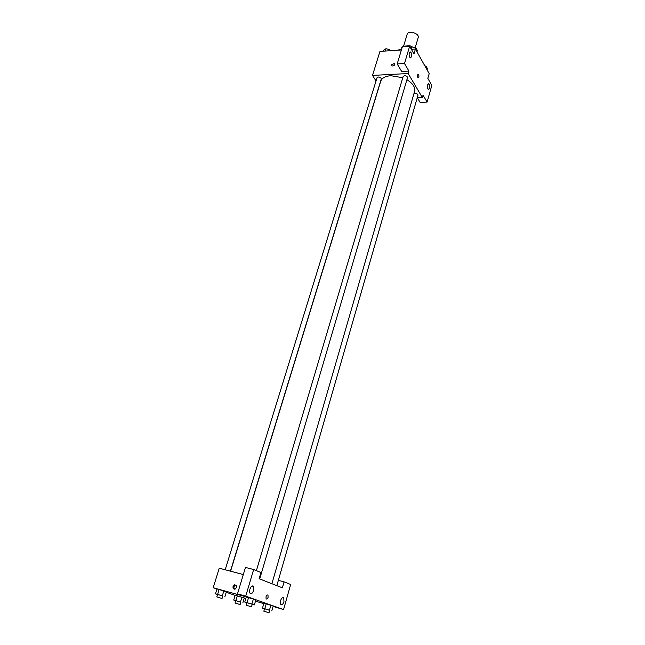 <?xml version="1.0" encoding="UTF-8"?>
<svg xmlns="http://www.w3.org/2000/svg" width="645" height="645" viewBox="0 0 645 645"><rect width="100%" height="100%" fill="white"/><g stroke="black" fill="none" stroke-linecap="round" stroke-linejoin="round"><path stroke-width="0.97" d="M415.17 47.794L418.17 37.636C419.726 33.403 408.156 29.952 407.14 34.346L403.585 46.166M397.651 50.221L401.714 48.923L402.512 46.238L400.956 49.036M402.512 46.238L409.889 45.73L412.76 47.125M409.704 46.335L409.889 45.73M411.389 49.31L415.42 49.044L429.191 73.627L427.837 78.376L431.811 85.406L427.095 102.087L423.039 95.162L422.354 97.58L417.234 97.774M376.035 80.939L372.496 75.409L379.961 51.398L401.392 49.971M391.563 64.806L394.313 63.468C394.917 65.169 394.119 66.008 391.926 65.967L391.563 64.806L391.926 65.967C394.119 66.008 394.917 65.177 394.313 63.468L391.563 64.806M415.42 49.044L413.985 53.898L409.648 46.23L402.375 46.73L397.191 63.936L401.666 71.45L408.922 71.063L408.188 73.53L422.354 97.58M372.496 75.409L408.188 73.53M411.462 56.881C411.889 54.672 411.607 53.035 410.623 51.979C408.809 52.922 408.64 54.922 410.123 57.969L411.462 56.881M397.191 63.936L404.496 63.508L408.922 71.063M409.648 46.23L404.496 63.508M427.095 102.087L420.072 102.329L417.355 97.766M429.481 88.405C429.876 86.317 429.635 84.785 428.748 83.81C427.054 84.713 426.877 86.615 428.207 89.51L429.481 88.405M417.807 77.424C417.283 75.562 417.468 74.522 418.379 74.296C419.194 76.037 419.089 77.174 418.057 77.706L417.807 77.424C417.283 75.562 417.468 74.522 418.371 74.296L418.371 74.296C419.194 76.037 419.089 77.174 418.057 77.706M259.709 578.936L407.495 77.674C407.422 76.489 406.423 75.82 404.512 75.659L403.173 76.4L256.404 570.648M276.826 585.652L417.96 95.283C417.879 94.162 416.912 93.525 415.057 93.364L413.888 93.799M230.426 571.156L381.268 79.021C381.187 77.852 380.195 77.174 378.293 77.005L377.035 77.698L225.186 569.769M402.778 77.731L390.91 75.707C385.299 76.134 381.896 77.997 380.703 81.302L230.579 571.196M271.892 583.717L414.582 91.405C415.436 87.317 412.881 83.415 406.898 79.698M282.365 587.829L259.129 578.71L260.967 572.494L253.654 569.535L245.721 596.157L283.566 609.557L290.653 584.499L284.074 581.838L282.365 587.829M216.97 589.038L213.189 587.716L219.252 568.213L243.31 574.55M268.086 597.262C267.481 598.874 266.828 599.382 266.127 598.802C265.772 596.149 266.393 594.875 267.989 594.972L268.086 597.262L267.989 594.972C266.385 594.875 265.764 596.149 266.127 598.802C266.828 599.382 267.481 598.874 268.086 597.262M253.598 590.554C252.493 593.4 251.308 594.287 250.042 593.215C248.212 590.876 251.76 583.902 253.421 586.539L253.598 590.554M283.945 601.737C282.97 604.413 281.905 605.284 280.769 604.357C279.083 602.277 282.244 595.52 283.776 597.899L283.945 601.737M283.566 609.557L273.085 606.445M278.35 580.347L284.074 581.838M253.654 569.535L245.455 567.423L237.489 593.876L245.036 596.544L213.189 587.716M237.489 593.876L245.721 596.157M246.866 602.777L244.761 602.051L246.261 597.036L253.38 599.012L255.847 599.882L253.38 599.012L251.889 604.059L254.372 604.905L252.211 604.373M222.348 595.762L223.855 590.82L226.403 591.715L217.002 588.925L219.139 589.425L217.615 594.359L222.783 596.109M240.464 601.946L241.907 597.141L244.302 597.98L235.167 595.271L237.32 595.778L235.877 600.584L240.819 602.253M264.514 608.84L262.475 608.138L263.894 603.26L266.2 603.809M269.465 610.106L270.884 605.203L273.206 606.026L266.208 603.817L264.789 608.719L269.707 610.388M235.135 595.383L226.234 592.271M263.813 603.551L255.452 601.221M245.81 598.544L244.261 598.109M233.071 586.499L234.546 584.846C237.102 585.434 237.287 586.853 235.111 589.103C233.49 589.288 232.805 588.425 233.071 586.499M235.901 584.991L233.708 586.724L234.385 589.183M235.731 600.729L233.724 600.052L235.877 600.584M240.125 604.567L240.843 602.164L235.756 600.648L235.03 603.043L240.125 604.567L235.03 603.043M242.875 602.769L244.302 597.98M233.724 600.052L235.167 595.271M217.542 594.537L215.478 593.835L217.615 594.359M222.057 598.479L222.807 596.012L217.567 594.448L216.809 596.915L222.057 598.479L216.809 596.915M224.895 596.633L226.403 591.715M215.478 593.835L217.002 588.925M262.475 608.138L264.789 608.719M269.021 612.75L269.731 610.299L264.547 608.751L263.837 611.202L269.021 612.75L263.837 611.202M271.803 610.912L273.206 606.026M263.894 603.26L266.208 603.817M244.761 602.051L251.889 604.059M251.494 606.8L252.235 604.276L246.898 602.688L246.148 605.203L251.494 606.8L246.148 605.203M247.067 602.624L248.567 597.576L246.261 597.036M254.372 604.905L255.847 599.882M383.396 51.165L383.711 50.149L386 48.689L389.806 49.746L390.378 50.705M385.275 51.044L386 48.689M389.491 50.762L389.806 49.746M424.821 65.83L426.079 66.177L427.433 68.604L427.079 69.853M425.716 67.427L426.079 66.177M410.559 47.843L412.05 46.932L415.92 47.996L417.339 50.544L416.968 51.81M411.357 49.254L412.05 46.932M415.541 49.27L415.92 47.996M410.623 51.979L409.873 52.027M428.748 83.81L428.078 83.834M253.421 586.539L251.969 586.144M283.776 597.899L282.558 597.568M234.546 584.846L235.175 585.079"/></g></svg>
